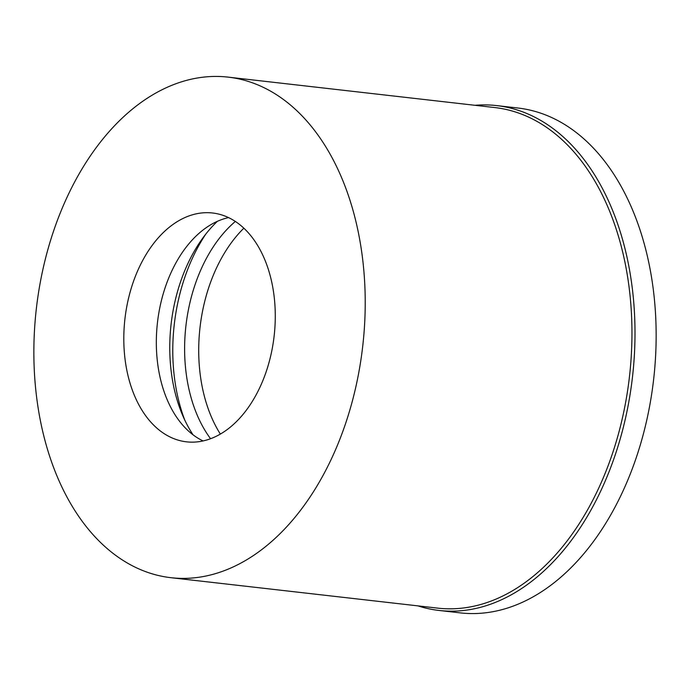 <?xml version="1.0" encoding="UTF-8"?>
<svg xmlns="http://www.w3.org/2000/svg" width="690" height="690" viewBox="0 0 690 690"><rect width="100%" height="100%" fill="white"/><g stroke="black" fill="none" stroke-linecap="round" stroke-linejoin="round"><path stroke-width="1.03" d="M220.36 434.07A133.153 86.828 96.5 0 1 243.846 228.183M235.35 221.447A133.153 86.828 -83.5 0 0 210.562 438.719M184.653 419.822A151.145 98.558 96.5 0 1 205.844 234.022M193.045 434.821A135.939 88.648 96.5 0 1 217.41 221.309M203.067 440.936A115.161 75.098 96.5 0 1 183.687 426.204A115.161 75.098 96.5 0 1 157.458 322.61A115.161 75.098 96.5 0 1 206.345 227.588A115.161 75.098 96.5 0 1 228.545 217.6M227.821 217.264A115.161 75.098 -83.5 0 0 212.598 212.994A115.161 75.098 -83.5 0 0 126.701 306.99A115.161 75.098 -83.5 0 0 171.258 437.555A115.161 75.098 -83.5 0 0 186.49 441.833A115.161 75.098 -83.5 0 0 272.377 347.838A115.161 75.098 -83.5 0 0 227.821 217.264M261.406 86.466A251.91 164.272 96.5 0 1 358.869 372.091A251.91 164.272 96.5 0 1 170.982 577.702A251.91 164.272 96.5 0 1 137.672 568.362A251.91 164.272 96.5 0 1 40.21 282.736A251.91 164.272 96.5 0 1 228.097 77.125A251.91 164.272 96.5 0 1 261.406 86.466M170.982 577.702L437.719 608.132A251.91 164.272 -83.5 0 0 625.606 402.529A251.91 164.272 -83.5 0 0 528.143 116.903A251.91 164.272 -83.5 0 0 494.834 107.562L228.097 77.125M475.039 105.303A254.067 165.678 96.5 0 1 496.705 105.596A254.067 165.678 96.5 0 1 530.3 115.023A254.067 165.678 96.5 0 1 628.599 403.089A254.067 165.678 96.5 0 1 439.099 610.46A254.067 165.678 96.5 0 1 417.933 605.872M439.099 610.46L460.247 612.875A254.067 165.678 -83.5 0 0 649.747 405.504A254.067 165.678 -83.5 0 0 551.439 117.429A254.067 165.678 -83.5 0 0 517.845 108.011L496.705 105.596"/></g></svg>
